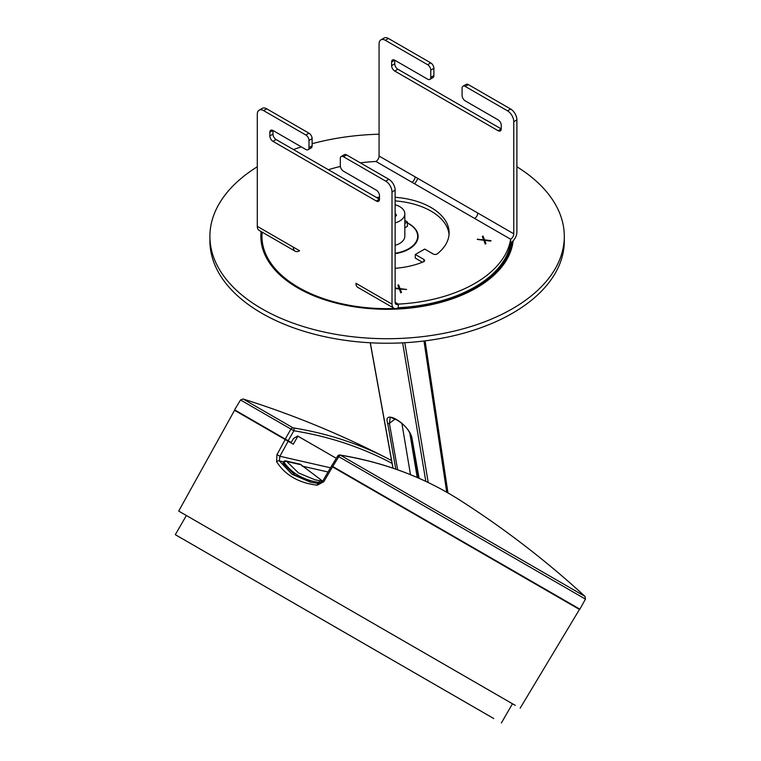 <?xml version="1.0" encoding="UTF-8"?>
<svg xmlns="http://www.w3.org/2000/svg" width="761" height="761" viewBox="0 0 761 761"><rect width="100%" height="100%" fill="white"/><g stroke="black" fill="none" stroke-linecap="round" stroke-linejoin="round"><path stroke-width="1.14" d="M299.596 250.759A8.856 5.118 -60 0 1 295.163 251.197A8.856 5.118 -60 0 1 293.327 247.144L299.596 250.759M376.334 201.028A4.433 2.559 -120 0 0 378.55 201.246A4.433 2.559 -120 0 0 379.473 199.22L376.334 201.028L272.971 141.346L276.1 139.539L379.473 199.22L379.473 195.606A4.433 2.559 -120 0 0 376.334 190.174L343.449 171.187A4.433 2.559 60 0 1 340.31 165.765L340.31 158.526A4.433 2.559 60 0 1 341.232 156.5A4.433 2.559 60 0 1 343.449 156.718L385.732 181.137A8.856 5.118 60 0 1 392.001 191.981L392.001 304.115L355.977 283.311A8.856 5.118 120 0 0 357.813 287.373L393.837 308.167A8.856 5.118 120 0 0 398.26 307.729L398.26 304.115L395.13 302.307A4.433 2.559 120 0 0 396.053 304.333A4.433 2.559 120 0 0 398.26 304.115A124.033 71.61 180 0 0 510.641 239.23A4.433 2.559 -60 0 0 513.77 233.808L513.77 121.684L516.9 119.867A8.856 5.118 -120 0 0 510.641 109.023L468.348 84.604A4.433 2.559 -120 0 0 466.141 84.385L463.002 86.193A4.433 2.559 60 0 1 465.218 86.412L468.348 84.604M295.163 251.197L259.14 230.402A8.856 5.118 -60 0 1 257.304 226.35L257.304 114.217A8.856 5.118 60 0 1 259.14 110.164A8.856 5.118 60 0 1 263.572 110.602L305.855 135.02A4.433 2.559 60 0 1 308.995 140.443L312.124 138.635A4.433 2.559 -120 0 0 308.995 133.204L305.855 135.02M433.894 68.328L433.894 75.567L430.764 77.375L430.764 70.136L433.894 68.328A4.433 2.559 -120 0 0 430.764 62.906L427.634 64.714L385.342 40.295A8.856 5.118 60 0 0 380.909 39.857A8.856 5.118 60 0 0 379.073 43.91L379.073 156.043A4.433 2.559 -60 0 1 375.944 161.465L411.967 182.269A4.433 2.559 120 0 0 415.097 176.837L477.746 213.013A4.433 2.559 -60 0 1 474.617 218.436L510.641 239.23L510.641 242.854A8.856 5.118 120 0 0 516.9 232L516.9 119.867M411.967 182.269L474.617 218.436M417.675 178.331A8.856 5.118 -60 0 1 414.545 183.753M395.13 288L399.154 288.533L397.87 285.232L398.583 284.823L400.058 288.6L406.621 289.465L400.162 289.113L400.914 292.757M398.441 286.707L400.162 290.426M400.162 289.113L401.504 292.414L400.79 292.823L399.335 289.018L395.13 288.486M398.583 286.631L398.583 284.823M400.058 290.407L400.058 288.6M490.379 241.104L484.633 240.343L485.975 243.644L485.261 244.062L483.806 240.248L477.223 239.42L483.625 239.772L482.341 236.462L483.054 236.053L484.529 239.829L491.092 240.695L490.379 241.104M485.385 243.986L484.633 240.343M482.912 237.936L484.529 241.637L484.529 239.829M483.054 237.86L483.054 236.053M477.937 239.506L477.937 239.002M263.572 110.602L266.702 108.794A8.856 5.118 -120 0 0 262.269 108.357L259.14 110.164M266.702 108.794L308.995 133.204M312.124 138.635L312.124 145.865L308.995 147.672A4.433 2.559 60 0 1 308.072 149.708A4.433 2.559 60 0 1 305.855 149.489L272.971 130.492L272.971 134.117L269.832 135.924A4.433 2.559 -120 0 0 272.971 141.346M308.072 149.708L311.201 147.9A4.433 2.559 -120 0 0 312.124 145.865M276.1 139.539A4.433 2.559 60 0 1 272.971 134.117M343.449 156.718L346.578 154.911A4.433 2.559 -120 0 0 344.362 154.692L341.232 156.5M346.578 154.911L388.871 179.32L385.732 181.137M392.001 191.981L395.13 190.174A8.856 5.118 -120 0 0 388.871 179.32M395.13 190.174L395.13 302.307M269.832 135.924L269.832 132.3L272.971 130.492A4.433 2.559 -120 0 0 270.754 130.274A4.433 2.559 -120 0 0 269.832 132.3M308.995 147.672L308.995 140.443M510.641 109.023L507.511 110.83A8.856 5.118 60 0 1 513.77 121.684M507.511 110.83L465.218 86.412M430.764 62.906L388.471 38.488A8.856 5.118 -120 0 0 384.048 38.05L380.909 39.857M430.764 77.375A4.433 2.559 60 0 1 429.841 79.401L432.98 77.593A4.433 2.559 -120 0 0 433.894 75.567M391.611 65.617L391.611 62.002L394.74 60.195L394.74 63.81L391.611 65.617A4.433 2.559 -120 0 0 394.74 71.039L397.87 69.232A4.433 2.559 60 0 1 394.74 63.81M397.87 69.232L501.242 128.913L498.113 130.721A4.433 2.559 -120 0 0 500.329 130.94A4.433 2.559 -120 0 0 501.242 128.913L501.242 125.299A4.433 2.559 -120 0 0 498.113 119.867L465.218 100.88A4.433 2.559 60 0 1 462.089 95.458L462.089 88.219A4.433 2.559 60 0 1 463.002 86.193M498.113 130.721L394.74 71.039M429.841 79.401A4.433 2.559 60 0 1 427.634 79.182L394.74 60.195A4.433 2.559 -120 0 0 392.524 59.967A4.433 2.559 -120 0 0 391.611 62.002M427.634 64.714A4.433 2.559 60 0 1 430.764 70.136M392.001 304.115A8.856 5.118 120 0 0 393.837 308.167M449.047 234.597A62.022 35.805 0 0 0 395.13 200.904M395.13 197.289A62.022 35.805 180 0 1 449.123 232.79A62.022 35.805 180 0 1 437.499 253.66A2.654 1.532 180 0 1 433.275 254.022L424.695 249.066L415.297 254.488L423.877 259.444A2.654 1.532 180 0 1 424.657 260.528A2.654 1.532 180 0 1 423.249 261.889A62.022 35.805 180 0 1 395.13 268.3M376.514 197.508A62.022 35.805 180 0 1 379.473 197.261M422.422 262.222L415.297 258.112L415.297 254.488M328.372 169.713A124.033 71.61 180 0 1 340.367 166.459M360.353 162.864A124.033 71.61 180 0 1 375.944 161.465M510.641 242.854A124.033 71.61 180 0 1 398.26 307.729M407.401 222.868A31.011 17.903 180 0 1 418.112 236.405A31.011 17.903 180 0 1 395.13 253.698M516.9 166.764A177.199 102.307 180 0 1 564.301 236.405L564.301 240.933A177.199 102.307 180 0 1 454.916 335.449A177.199 102.307 180 0 1 261.803 313.266A177.199 102.307 180 0 1 209.903 240.933L209.903 236.405A177.199 102.307 180 0 1 257.304 166.764M260.861 237.308A126.25 72.894 180 0 1 261.356 231.686M504.676 262.973A125.146 72.247 0 0 0 512.096 241.808M262.174 232.153A125.146 72.247 0 0 0 261.955 236.405L261.955 238.212A125.146 72.247 0 0 0 269.537 262.973M261.955 236.405A125.146 72.247 0 0 0 298.616 287.496A125.146 72.247 0 0 0 394.797 308.519M396.5 308.452A125.146 72.247 0 0 0 511.877 241.998M513.123 240.818A126.25 72.894 180 0 1 431.868 304.562A126.25 72.894 180 0 1 297.827 287.953A126.25 72.894 180 0 1 260.852 236.405A126.25 72.894 180 0 1 261.128 231.553M564.301 236.405A177.199 102.307 180 0 1 454.916 330.921A177.199 102.307 180 0 1 261.803 308.747A177.199 102.307 180 0 1 209.903 236.405M293.451 149.556A177.199 102.307 180 0 1 301.346 146.883M312.124 143.715A177.199 102.307 180 0 1 379.073 134.212M417.865 238.669A31.011 17.903 0 0 0 417.675 237.917M404.823 223.468L407.401 221.974A26.578 15.344 0 0 0 404.823 220.452M407.401 221.974L407.401 226.321L404.823 227.805M395.13 253.251A30.564 17.646 0 0 0 417.675 236.224A30.564 17.646 0 0 0 408.714 223.744A30.564 17.646 0 0 0 407.401 223.03M395.13 222.925A17.722 10.226 0 0 0 404.823 213.803L404.823 236.224A17.722 10.226 180 0 1 395.13 245.346M395.13 217.009L396.491 215.182L395.13 213.327M397.642 469.784L389.404 423.344L390.146 417.932C389.413 416.838 391.772 417.589 397.223 420.205C404.766 424.904 409.456 430.431 411.282 436.785A1.103 0.742 -10 0 0 411.825 437.299C408.124 423.249 382.46 408.438 387.691 423.363L395.806 469.137M404.823 213.803A17.722 10.226 0 0 0 395.13 204.68M300.956 464.752L322.674 481.161L301.461 465.152A2.216 1.465 146.5 0 0 300.956 464.752A2.216 1.779 -77 0 0 300.119 464.21L285.851 460.919A2.216 1.779 103 0 1 286.697 461.451A2.216 1.436 145.8 0 0 284.043 462.317C291.72 473.237 303.354 479.953 318.935 482.455A2.216 0.961 -81.6 0 1 320.134 480.771A2.216 0.961 -81.6 0 1 320.181 480.781L315.121 479.83L298.521 472.971L286.697 461.451L300.956 464.752M320.181 480.781A2.216 1.779 103 0 1 321.589 482.398M311.515 482.388L295.22 475.292L283.301 463.582L283.577 462.536M275.282 592.41L493.727 718.517L275.282 592.41M404.529 667.017L175.306 534.679L404.529 667.017M249.608 418.493L286.421 439.744M344.628 473.865L343.639 472.781M344.838 473.475L579.872 609.171L332.747 466.493L338.759 456.686A2.216 0.951 -60 0 1 340.462 455.221A2.216 1.76 -80.7 0 0 339.92 455.011L339.92 455.011C380.671 461.708 417.97 475.102 451.815 495.192M286.583 439.839L286.107 439.573M288.153 440.752L293.879 430.774A2.216 1.769 -80.9 0 0 293.08 427.863L243.082 398.992A908.139 908.139 0 0 1 388.51 458.969L391.554 460.576A907.959 524.129 118.8 0 0 388.51 458.969A907.959 524.129 118.8 0 0 293.08 427.863A2.216 1.57 120 0 0 290.959 429.09L285.232 439.059L291.178 442.493L293.499 438.545L297.599 435.996L306.322 441.009M331.663 465.846L337.675 456.039L585.456 599.116L585.009 596.405L340.462 455.221A907.959 524.129 -58.8 0 1 451.863 495.211L456.838 498.217M332.005 466.065L332.747 466.493L332.005 466.065M285.232 439.059L234.597 409.827L242.046 414.64M501.394 722.95L512.476 703.763L515.264 705.38L178.702 511.069L234.55 410.312L285.213 439.563L276.956 454.65L276.614 461.746C285.194 475.14 298.74 482.959 317.261 485.204L323.815 481.694L332.5 466.864L331.758 466.436M318.45 483.482A2.216 0.942 96 0 0 318.383 483.473L322.75 481.028L323.815 481.694M318.307 483.473L310.459 482.16L318.383 483.473A2.216 0.942 96 0 0 317.261 485.204M310.459 482.16L292.081 474.303L279.344 460.909A2.216 1.408 148.5 0 0 276.614 461.746M283.501 461.86L279.344 460.909L279.915 456.267L276.956 454.65M297.912 436.158L293.299 444.224L285.213 439.563M512.476 703.773L178.702 511.069M332.5 466.864L579.473 609.456L520.144 708.196M298.008 436.205L336.286 458.303M257.304 226.35L293.327 247.144M477.746 213.013L513.77 233.808M379.073 156.043L415.097 176.837M385.342 40.295L388.471 38.488M423.877 261.622L423.877 259.444M395.187 213.365L395.159 216.99M395.083 418.988L389.404 423.344A1.103 0.742 169.9 0 1 387.691 423.363M419.092 478.317L411.825 437.299M401.932 423.63L410.483 474.674M417.237 477.508L409.722 432.581M393.037 468.186L370.322 342.773M402.645 342.84L425.827 481.39M428.224 482.531L404.804 342.716M423.972 340.995L446.736 492.234M318.345 483.473L318.935 482.455L320.229 483.206M285.851 460.919A2.216 2.216 0 0 0 283.434 461.965L284.043 462.317L283.301 463.582M243.082 398.992L240.524 399.972L293.879 430.774A905.742 522.855 -61.2 0 1 392.067 463.382M585.009 596.405A908.139 908.139 0 0 0 456.809 498.198L451.825 495.192A2.216 1.807 120.7 0 1 451.863 495.211M330.493 467.796L279.915 456.267L288.134 441.247M302.107 466.093L328.039 472.001M337.009 469.28L336.467 469.156M411.282 436.785L418.598 478.108M370.226 342.764L392.933 468.148M417.675 236.224L417.675 239.42M447.972 492.938L425.085 340.852M301.461 465.152A2.216 2.216 0 0 0 300.119 464.21M315.187 479.839L320.134 480.771A2.216 2.216 0 0 1 320.305 480.809M283.035 462.65L283.434 461.965M175.306 534.679L186.378 515.492M339.92 455.011A2.216 2.216 0 0 0 337.665 456.058M240.524 399.972L234.597 409.827M585.456 599.116L579.872 609.171M322.75 481.028L331.406 466.236"/></g></svg>
